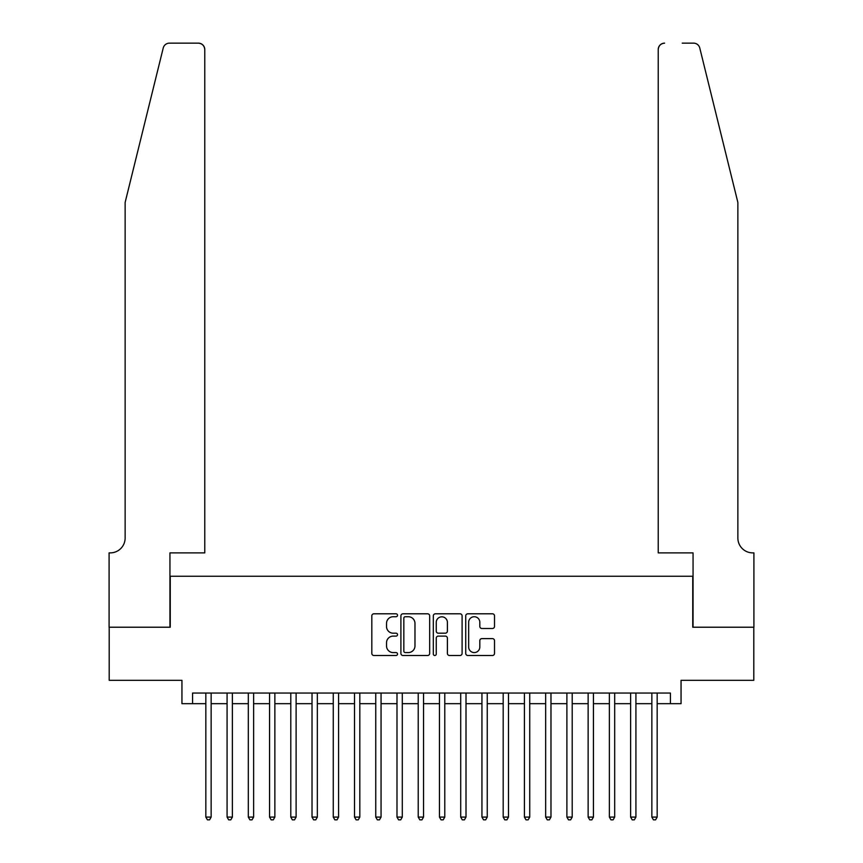 <?xml version="1.0" encoding="UTF-8"?>
<svg xmlns="http://www.w3.org/2000/svg" width="863" height="863" viewBox="0 0 863 863"><rect width="100%" height="100%" fill="white"/><g stroke="black" fill="none" stroke-linecap="round" stroke-linejoin="round"><path stroke-width="1.29" d="M397.519 615.265A1.456 1.456 0 0 0 396.063 613.798L373.906 613.798A2.082 2.082 0 0 0 371.824 615.891L371.824 653.41A2.082 2.082 0 0 0 373.906 655.492L396.063 655.492A1.456 1.456 0 0 0 397.519 654.035A1.456 1.456 0 0 0 396.063 652.579L393.194 652.579A6.667 6.667 0 0 1 386.527 645.902L386.527 642.784A6.667 6.667 0 0 1 393.194 636.107L396.063 636.107A1.456 1.456 0 0 0 397.519 634.65A1.456 1.456 0 0 0 396.063 633.194L393.194 633.194A6.667 6.667 0 0 1 386.527 626.516L386.527 623.388A6.667 6.667 0 0 1 393.194 616.721L396.063 616.721A1.456 1.456 0 0 0 397.519 615.265M492.428 628.501A2.082 2.082 0 0 0 494.51 626.409L494.51 615.891A2.082 2.082 0 0 0 492.428 613.798L467.822 613.798A2.082 2.082 0 0 0 465.74 615.891L465.74 653.41A2.082 2.082 0 0 0 467.822 655.492L492.428 655.492A2.082 2.082 0 0 0 494.51 653.41L494.51 640.691A2.082 2.082 0 0 0 492.428 638.609L481.899 638.609A2.082 2.082 0 0 0 479.817 640.691L479.817 647.002A5.577 5.577 0 0 1 474.24 652.579A5.577 5.577 0 0 1 468.663 647.002L468.663 622.299A5.577 5.577 0 0 1 474.24 616.721A5.577 5.577 0 0 1 479.817 622.299L479.817 626.409A2.082 2.082 0 0 0 481.899 628.501L492.428 628.501M192.568 703.679L192.568 693.054L670.432 693.054L670.432 703.679L681.058 703.679L681.058 680.314L753.798 680.314L753.798 627.218L692.741 627.218L692.741 576.247L170.259 576.247L170.259 627.218L109.202 627.218L109.202 680.314L181.942 680.314L181.942 703.679L205.836 703.679M429.677 615.891A2.082 2.082 0 0 0 427.595 613.798L402.989 613.798A2.082 2.082 0 0 0 400.907 615.891L400.907 653.41A2.082 2.082 0 0 0 402.989 655.492L427.595 655.492A2.082 2.082 0 0 0 429.677 653.41L429.677 615.891M435.405 613.798L460.011 613.798A2.082 2.082 0 0 1 462.093 615.891L462.093 653.41A2.082 2.082 0 0 1 460.011 655.492L449.483 655.492A2.082 2.082 0 0 1 447.401 653.41L447.401 638.189A2.082 2.082 0 0 0 445.308 636.107L438.328 636.107A2.082 2.082 0 0 0 436.247 638.189L436.247 654.035A1.456 1.456 0 0 1 434.779 655.492A1.456 1.456 0 0 1 433.323 654.035L433.323 615.891A2.082 2.082 0 0 1 435.405 613.798M211.144 703.679L227.077 703.679M232.384 703.679L248.317 703.679M253.625 703.679L269.558 703.679M274.866 703.679L290.799 703.679M296.106 703.679L312.028 703.679M317.347 703.679L333.269 703.679M338.576 703.679L354.51 703.679M359.817 703.679L375.75 703.679M381.058 703.679L396.991 703.679M402.298 703.679L418.221 703.679M423.539 703.679L439.461 703.679M444.779 703.679L460.702 703.679M466.009 703.679L481.942 703.679M487.25 703.679L503.183 703.679M508.49 703.679L524.424 703.679M529.731 703.679L545.653 703.679M550.972 703.679L566.894 703.679M572.201 703.679L588.135 703.679M593.442 703.679L609.375 703.679M614.683 703.679L630.616 703.679M635.923 703.679L651.856 703.679M657.164 703.679L670.432 703.679M405.286 616.721A1.456 1.456 0 0 0 403.83 618.178L403.83 651.123A1.456 1.456 0 0 0 405.286 652.579L408.307 652.579A6.667 6.667 0 0 0 414.974 645.902L414.974 623.388A6.667 6.667 0 0 0 408.307 616.721L405.286 616.721M447.401 622.396A5.577 5.577 0 0 0 441.824 616.829A5.577 5.577 0 0 0 436.247 622.396L436.247 631.101A2.082 2.082 0 0 0 438.328 633.194L445.308 633.194A2.082 2.082 0 0 0 447.401 631.101L447.401 622.396M211.144 693.054L211.144 817.088L205.836 817.088L205.836 693.054M211.144 817.088L209.558 819.85L207.433 819.85L205.836 817.088M163.226 47.994C164.844 44.498 164.844 44.498 163.226 47.994L125.135 202.438L125.135 538.016A14.865 14.865 0 0 1 110.259 552.881L109.094 552.881L109.094 627.218L169.946 627.218L169.946 552.881L204.779 552.881L204.779 49.525A6.375 6.375 0 0 0 198.404 43.15L169.418 43.15A6.375 6.375 0 0 0 163.226 47.994M180.777 43.15L198.404 43.15C202.244 43.56 204.369 45.674 204.779 49.525L204.779 552.881M125.135 538.016A14.865 14.865 0 0 1 110.259 552.881M726.182 155.081L699.774 47.994C698.156 44.498 698.156 44.498 699.774 47.994L737.865 202.438L737.865 538.016A14.865 14.865 0 0 0 752.741 552.881L753.906 552.881L753.906 627.218L693.054 627.218L693.054 552.881L658.221 552.881L658.221 49.525L658.221 552.881M682.223 43.15L693.582 43.15A6.375 6.375 0 0 1 699.774 47.994M664.596 43.15A6.375 6.375 0 0 0 658.221 49.525C658.631 45.674 660.756 43.56 664.596 43.15M737.865 538.016A14.865 14.865 0 0 0 752.741 552.881M232.384 693.054L232.384 817.088L227.077 817.088L227.077 693.054M232.384 817.088L230.799 819.85L228.673 819.85L227.077 817.088M253.625 693.054L253.625 817.088L248.317 817.088L248.317 693.054M253.625 817.088L252.028 819.85L249.914 819.85L248.317 817.088M274.866 693.054L274.866 817.088L269.558 817.088L269.558 693.054M274.866 817.088L273.269 819.85L271.144 819.85L269.558 817.088M296.106 693.054L296.106 817.088L290.799 817.088L290.799 693.054M296.106 817.088L294.51 819.85L292.384 819.85L290.799 817.088M317.347 693.054L317.347 817.088L312.028 817.088L312.028 693.054M317.347 817.088L315.75 819.85L313.625 819.85L312.028 817.088M338.576 693.054L338.576 817.088L333.269 817.088L333.269 693.054M338.576 817.088L336.991 819.85L334.866 819.85L333.269 817.088M359.817 693.054L359.817 817.088L354.51 817.088L354.51 693.054M359.817 817.088L358.231 819.85L356.106 819.85L354.51 817.088M381.058 693.054L381.058 817.088L375.75 817.088L375.75 693.054M381.058 817.088L379.461 819.85L377.336 819.85L375.75 817.088M402.298 693.054L402.298 817.088L396.991 817.088L396.991 693.054M402.298 817.088L400.702 819.85L398.577 819.85L396.991 817.088M423.539 693.054L423.539 817.088L418.221 817.088L418.221 693.054M423.539 817.088L421.942 819.85L419.817 819.85L418.221 817.088M444.779 693.054L444.779 817.088L439.461 817.088L439.461 693.054M444.779 817.088L443.183 819.85L441.058 819.85L439.461 817.088M466.009 693.054L466.009 817.088L460.702 817.088L460.702 693.054M466.009 817.088L464.423 819.85L462.298 819.85L460.702 817.088M487.25 693.054L487.25 817.088L481.942 817.088L481.942 693.054M487.25 817.088L485.664 819.85L483.539 819.85L481.942 817.088M508.49 693.054L508.49 817.088L503.183 817.088L503.183 693.054M508.49 817.088L506.894 819.85L504.769 819.85L503.183 817.088M529.731 693.054L529.731 817.088L524.424 817.088L524.424 693.054M529.731 817.088L528.134 819.85L526.009 819.85L524.424 817.088M550.972 693.054L550.972 817.088L545.653 817.088L545.653 693.054M550.972 817.088L549.375 819.85L547.25 819.85L545.653 817.088M572.201 693.054L572.201 817.088L566.894 817.088L566.894 693.054M572.201 817.088L570.616 819.85L568.49 819.85L566.894 817.088M593.442 693.054L593.442 817.088L588.135 817.088L588.135 693.054M593.442 817.088L591.856 819.85L589.731 819.85L588.135 817.088M614.683 693.054L614.683 817.088L609.375 817.088L609.375 693.054M614.683 817.088L613.086 819.85L610.972 819.85L609.375 817.088M635.923 693.054L635.923 817.088L630.616 817.088L630.616 693.054M635.923 817.088L634.327 819.85L632.201 819.85L630.616 817.088M657.164 693.054L657.164 817.088L651.856 817.088L651.856 693.054M657.164 817.088L655.567 819.85L653.442 819.85L651.856 817.088"/></g></svg>
